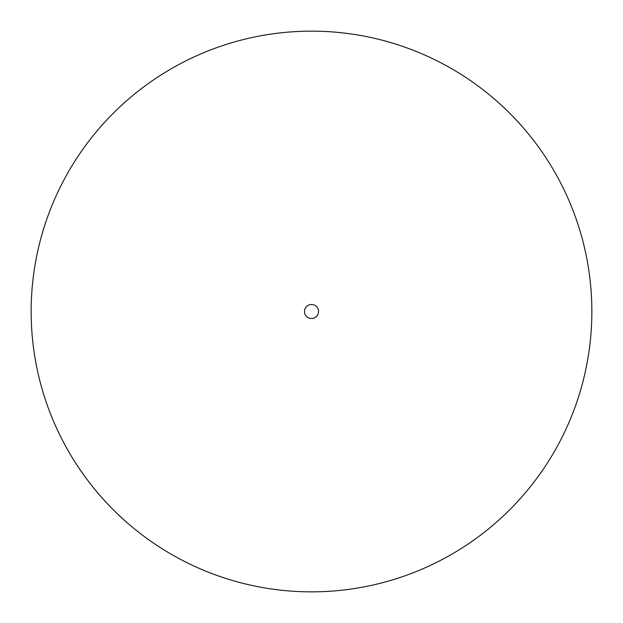 <?xml version="1.0" encoding="UTF-8"?>
<svg xmlns="http://www.w3.org/2000/svg" width="623" height="623" viewBox="0 0 623 623"><rect width="100%" height="100%" fill="white"/><g stroke="black" fill="none" stroke-linecap="round" stroke-linejoin="round"><path stroke-width="0.93" d="M318.509 311.5A7.009 7.009 0 0 1 311.5 318.509A7.009 7.009 0 0 1 304.491 311.5A7.009 7.009 0 0 1 311.5 304.491A7.009 7.009 0 0 1 318.509 311.5M591.85 311.5A280.35 280.35 0 0 1 311.5 591.85A280.35 280.35 0 0 1 31.15 311.5A280.35 280.35 0 0 1 311.5 31.15A280.35 280.35 0 0 1 591.85 311.5"/></g></svg>
